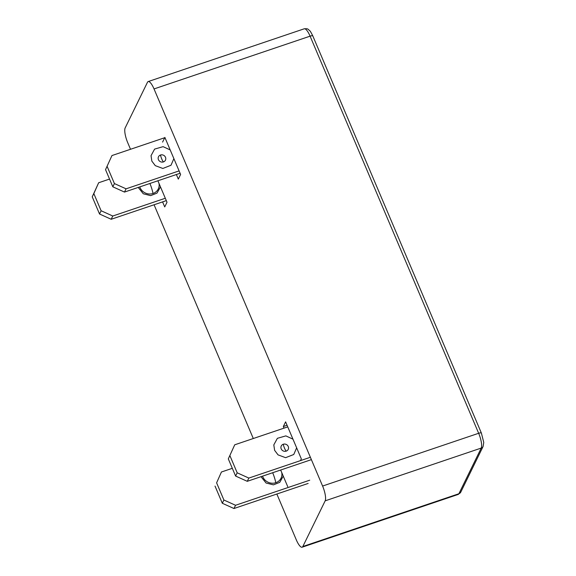 <?xml version="1.0" encoding="UTF-8"?>
<svg xmlns="http://www.w3.org/2000/svg" width="576" height="576" viewBox="0 0 576 576"><rect width="100%" height="100%" fill="white"/><g stroke="black" fill="none" stroke-linecap="round" stroke-linejoin="round"><path stroke-width="0.86" d="M148.183 81.569A12.06 3.298 71.3 0 1 154.03 88.934L310.09 36.166A12.06 3.298 -108.7 0 0 304.243 28.8L148.183 81.569A12.06 3.298 71.3 0 0 147.485 82.26L125.165 127.93A12.06 3.298 71.3 0 0 127.735 142.718L130.514 149.278M154.073 204.768L253.296 438.523M276.847 494.021L296.294 539.834A12.06 3.298 71.3 0 0 302.148 547.2A12.06 3.298 71.3 0 0 302.839 546.509L325.166 500.839L481.226 448.07L458.899 493.74L302.839 546.509M154.03 88.934L322.596 486.05A12.06 3.298 71.3 0 1 325.166 500.839M287.734 486.677L280.663 470.03M162.583 201.895L164.722 206.928L167.004 202.255L157.882 180.778M300.47 460.62L301.327 458.87L285.61 421.841L283.327 426.514L284.011 428.141M176.364 174.528L178.315 179.122L180.598 174.449L164.88 137.426L162.598 142.092M283.327 426.514L287.05 425.254M139.774 186.905A10.066 9.331 26.1 0 0 140.054 187.632A10.066 9.331 26.1 0 0 153.029 193.486A10.066 9.331 26.1 0 0 158.998 183.398M160.481 186.89L156.996 193.111L150.653 195.631L143.302 193.788L138.218 187.43M163.426 161.914A3.874 3.593 -153.9 0 1 158.436 159.66A3.874 3.593 -153.9 0 1 160.502 155.023A3.874 3.593 -153.9 0 1 165.492 157.277A3.874 3.593 -153.9 0 1 163.426 161.914A6.034 1.649 71.3 0 1 160.502 155.023M109.541 179.071L98.654 182.75L93.83 193.586L101.117 210.758L112.774 216.022L165.305 198.259M166.313 200.628L111.19 219.269L112.774 216.022M101.117 210.758L99.533 214.006L111.19 219.269M93.83 193.586L92.239 196.834L99.533 214.006M98.654 182.75L92.239 196.834M180.094 173.268L124.488 192.074L112.824 186.811L105.538 169.639L111.953 155.556L164.743 137.707M124.488 192.074L126.072 188.827L114.415 183.564L112.824 186.811M126.072 188.827L179.086 170.899M105.538 169.639L111.953 155.556M114.415 183.564L107.122 166.392M286.2 451.138A3.874 3.593 -153.9 0 1 281.203 448.891A3.874 3.593 -153.9 0 1 283.27 444.247A3.874 3.593 -153.9 0 1 288.259 446.501A3.874 3.593 -153.9 0 1 286.2 451.138A6.034 1.649 -108.7 0 1 283.27 444.247M262.555 476.15A10.066 9.331 26.1 0 0 262.822 476.856A10.066 9.331 26.1 0 0 275.796 482.717A10.066 9.331 26.1 0 0 281.765 472.622M283.248 476.114L279.763 482.335L273.427 484.855L266.076 483.019L261 476.676M311.386 459.641L247.262 481.32L235.606 476.057L228.312 458.885L234.727 444.802L287.741 426.874M228.312 458.885L234.727 444.802M235.606 476.057L237.19 472.81L229.903 455.638M247.262 481.32L248.854 478.073L237.19 472.81M248.854 478.073L310.378 457.272M232.322 468.317L221.436 471.996L216.605 482.839L223.898 500.011L235.555 505.274L309.737 480.19M221.436 471.996L216.605 482.839M308.153 483.437L233.971 508.522L235.555 505.274M223.898 500.011L222.307 503.258L233.971 508.522M215.021 486.086L222.307 503.258M458.208 494.431A12.06 3.298 -108.7 0 0 458.899 493.74A3.622 3.355 -153.9 0 0 460.786 492.106L458.208 494.431L302.148 547.2M460.786 492.106L483.113 446.443A3.622 3.355 -153.9 0 1 481.226 448.07A12.06 3.298 71.3 0 0 478.656 433.282A3.622 0.929 157 0 1 481.392 433.087L312.826 35.971A3.622 0.929 157 0 0 310.09 36.166L478.656 433.282L322.596 486.05M153.029 193.486A15.682 4.291 -108.7 0 0 149.904 183.478M170.186 149.926L163.087 146.657L154.613 149.09L151.042 155.664L151.841 161.1L155.282 165.65L162.835 168.458L170.986 165.269L173.873 158.623M292.954 439.157L285.854 435.888L277.38 438.314L273.809 444.888L274.615 450.324L278.05 454.874L285.602 457.682L293.753 454.5L296.647 447.847M272.678 472.73A15.682 4.291 71.3 0 1 275.796 482.717M481.392 433.087L483.754 442.44L483.113 446.443M312.826 35.971C309.485 29.297 310.061 31.428 309.038 30.01C307.699 29.491 308.952 28.476 304.243 28.8"/></g></svg>
